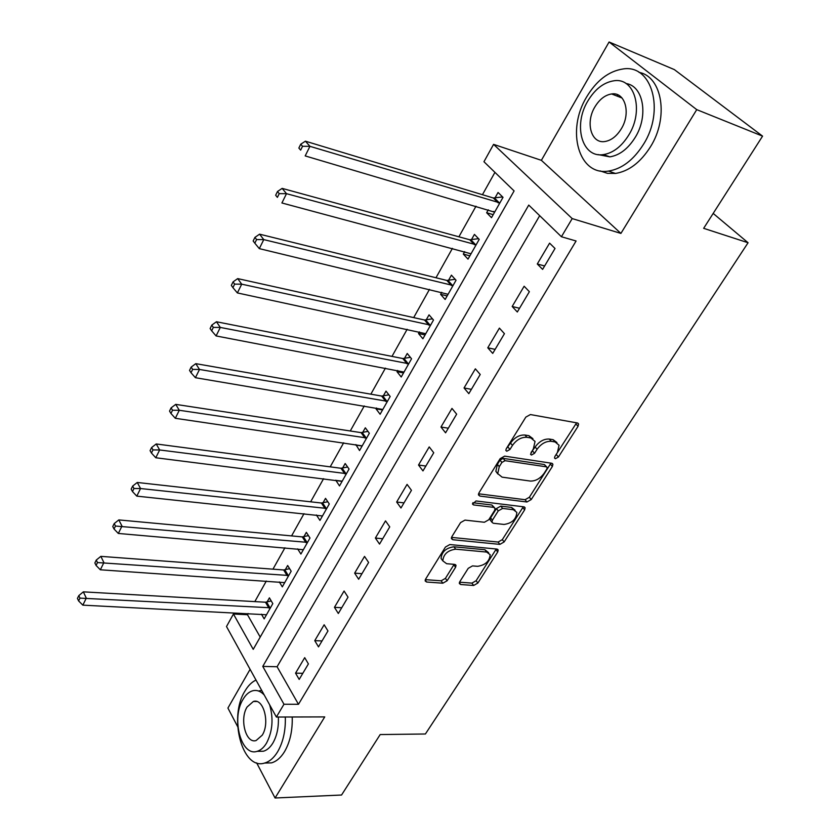 <?xml version="1.0" encoding="UTF-8"?>
<svg xmlns="http://www.w3.org/2000/svg" width="840" height="840" viewBox="0 0 840 840"><rect width="100%" height="100%" fill="white"/><g stroke="black" fill="none" stroke-linecap="round" stroke-linejoin="round"><path stroke-width="1.26" d="M555.376 458.735L558.432 457.013L578.036 426.332L578.582 423.969L577.374 422.961L530.408 414.561L525.84 417.102L506.195 448.865L505.848 450.44L506.793 451.227L509.954 449.453L512.474 445.389C516.569 439.73 521.378 437.031 526.901 437.304L530.88 437.966L535.038 441.431L533.41 448.707L530.534 454.282L531.447 455.038L534.544 453.285L537.065 449.295C541.139 443.719 545.864 441.063 551.24 441.315L555.103 441.956L559.062 445.242L557.393 452.519L554.873 456.456L554.516 458.02L555.376 458.735M555.135 456.046L576.597 422.814M506.32 448.655L510.552 443.09L512.474 445.389M531.08 452.413L535.122 447.017L537.065 449.295M618.114 94.973L616.665 95.918M459.784 581.7L459.344 583.527L460.709 584.514L473.644 585.47L477.844 583.054L497.721 551.975L498.183 550.043L496.881 549.066L449.841 544.551L445.442 547.04L425.596 579.127L425.166 580.944L426.615 582.015L442.838 583.202L447.132 580.745L455.574 567.284L456.026 565.415L454.629 564.385L446.618 563.703L442.806 560.857C443.457 554.211 447.741 550.316 455.679 549.171L486.644 552.069L490.182 554.715C489.562 561.236 485.363 565.11 477.582 566.328L472.5 565.898L468.227 568.344L459.784 581.7M283.973 704.246L276.381 717.034L226.506 626.535L233.436 614.019L253.228 649.351L514.101 190.922L483.956 161.732L493.574 144.365L572.198 218.589L561.425 236.733L528.749 205.086L262.773 666.404L283.973 704.246L298.473 704.298L576.082 240.996L561.425 236.733M762.573 136.133L696.738 109.641L609.084 42L674.321 69.584L762.573 136.133L703.658 228.322L748.073 242.739L425.397 733.992L380.184 734.559L341.555 795.018L275.069 798L324.733 716.909L276.381 717.034M609.084 42L541.37 160.325L620.907 233.415L696.738 109.641M620.907 233.415L572.198 218.589M526.932 501.995L531.237 499.548L552.374 466.473L552.899 464.257L551.659 463.25L504.641 456.131L500.136 458.661L478.968 492.87L478.495 494.959L479.892 496.072L526.932 501.995L525.063 499.706L529.368 497.259L550.946 463.144M524.622 509.891L504.126 541.947L499.874 544.373L452.834 539.721L451.406 538.629L451.857 536.687L460.562 522.606L464.993 520.107L484.386 522.26L488.744 519.781L494.603 510.468L495.075 508.41L493.731 507.36L473.529 504.924L472.553 504.147L475.997 500.955L523.845 506.835L525.115 507.822L524.622 509.891L522.774 507.602L502.331 539.626L504.126 541.947M250.089 669.333L227.923 708.057L237.657 726.642M256.641 762.856L275.069 798M539.69 215.68L277.095 666.74L298.473 704.298M549.601 243.149L537.285 263.991L542.609 269.377L555.02 248.483L549.601 243.149M524.139 286.241L512.18 306.495L517.314 311.997L529.368 291.69L524.139 286.241M499.401 328.115L487.778 347.802L492.723 353.409L504.441 333.68L499.401 328.115M475.356 368.823L464.048 387.954L468.825 393.666L480.218 374.483L475.356 368.823M451.973 408.408L440.969 427.024L445.578 432.82L456.656 414.162L451.973 408.408M429.219 446.911L418.519 465.024L422.971 470.915L433.745 452.76L429.219 446.911M407.075 484.386L396.659 502.026L400.964 507.99L411.453 490.319L407.075 484.386M385.518 520.874L375.375 538.051L379.533 544.078L389.75 526.88L385.518 520.874M364.529 556.405L354.648 573.143L358.659 579.243L368.613 562.475L364.529 556.405M344.075 591.024L334.446 607.331L338.32 613.494L348.022 597.156L344.075 591.024M324.145 624.771L314.758 640.658L318.507 646.874L327.957 630.956L324.145 624.771M304.71 657.657L295.554 673.155L299.187 679.424L308.395 663.904L304.71 657.657M494.939 172.358L482.444 194.702M475.997 206.209L458.892 236.796M452.413 248.378L435.981 277.756M429.471 289.391L413.69 317.604M407.148 329.291L391.986 356.401M385.423 368.13L370.85 394.181M364.266 405.951L350.269 430.983M343.665 442.796L330.204 466.851M323.579 478.685L310.643 501.816M304.006 513.67L291.575 535.909M284.928 547.785L272.969 569.163M266.322 581.049L254.814 601.619M248.157 613.515L247.485 614.723L260.211 637.077M488.281 209.832L486.644 212.741L491.505 217.665L503.024 197.337L498.068 192.476L494.959 197.999M464.688 251.643L463.312 254.1L468.006 259.13L479.209 239.369L474.432 234.392L471.398 239.757M441.745 292.331L440.612 294.346L445.137 299.481L456.036 280.256L451.427 275.163L448.476 280.392M419.412 331.916L418.509 333.522L422.888 338.762L433.493 320.04L429.041 314.853L426.174 319.935M397.667 370.461L396.984 371.679L401.216 377.003L411.548 358.774L407.243 353.483L404.45 358.439M376.499 407.999L376.016 408.839L380.111 414.246L390.169 396.491L386.012 391.125L383.292 395.945M355.866 444.57L359.552 450.544L369.348 433.241L365.327 427.791L362.681 432.485M335.758 480.207L339.507 485.919L349.062 469.046L345.177 463.522L342.584 468.111M316.386 514.972L319.956 520.401L329.28 503.958L325.521 498.362L323.001 502.834M297.644 548.877L300.899 554.043L309.992 537.999L306.348 532.34L303.891 536.697M279.332 581.942L282.303 586.856L291.175 571.211L287.658 565.488L285.254 569.74M261.44 614.187L264.159 618.88L272.811 603.614L269.409 597.839L267.067 601.986M748.073 242.739L713.181 213.423M247.485 614.723L233.436 614.019M541.37 160.325L493.574 144.365M277.095 666.74L262.773 666.404M486.644 212.741L493.206 214.662M463.312 254.1L469.875 255.833M440.612 294.346L447.163 295.911M418.509 333.522L425.061 334.919M396.984 371.679L403.536 372.918M376.016 408.839L382.557 409.931M355.593 445.053L362.124 445.998M335.675 480.354L341.691 481.1M537.285 263.991L544.635 265.976M512.18 306.495L519.53 308.269M487.778 347.802L495.128 349.367M464.048 387.954L471.398 389.34M440.969 427.024L448.319 428.211M418.519 465.024L425.859 466.053M396.659 502.026L403.988 502.877M375.375 538.051L382.694 538.745M354.648 573.143L361.956 573.688M334.446 607.331L341.744 607.74M314.758 640.658L322.035 640.93M295.554 673.155L302.82 673.302M556.962 442.586L553.14 439.698L555.103 441.956M535.122 447.017C539.186 441.452 543.911 438.795 549.287 439.058L553.14 439.698M532.928 438.68L528.927 435.687L530.88 437.966M510.552 443.09C514.637 437.43 519.435 434.742 524.958 435.026L528.927 435.687M478.548 493.784L525.063 499.706M546.829 469.067L547.197 467.523L546.315 466.82L505.05 460.677L501.9 462.441L499.275 466.673L497.721 473.613L502.068 477.141L530.281 481.058C535.595 481.205 540.236 478.58 544.215 473.172L546.829 469.067M546.683 466.925L544.394 464.552L546.315 466.82M497.847 474.012L495.842 471.293L497.396 464.352L500.01 460.12L503.15 458.356L544.394 464.552M451.511 537.39L498.089 542.052L502.331 539.626M494.403 507.57L491.894 505.029L472.878 502.719M504.053 524.444C512.001 523.278 516.264 519.267 516.852 512.421L513.398 509.723L502.614 508.431L498.257 510.899L492.408 520.191L491.935 522.207L493.269 523.246L504.053 524.444M515.109 510.237L511.55 507.423L513.398 509.723M490.76 520.695L490.119 519.876L490.592 517.86L496.43 508.578L500.777 506.111L511.55 507.423M522.774 507.602L523.183 506.751M488.628 552.668L484.869 549.727L486.644 552.069M442.774 560.7L441.074 558.464C441.714 551.817 445.998 547.922 453.925 546.788L484.869 549.727M425.334 579.631L441.137 580.818L445.421 578.361L454.146 564.344M459.522 582.194L471.923 583.118L476.123 580.713L496.272 549.003M493.679 211.439L494.529 212.331M502.614 196.938L493.29 197.978L305.403 141.183L309.939 146.328L305.193 155.915L494.613 212.173M499.884 202.881L309.939 146.328L302.547 146.286L300.741 144.218L298.851 148.06L300.657 150.129L302.547 146.286M300.657 150.129L298.851 148.06M300.741 144.218L305.403 141.183M478.548 238.675L469.739 239.768L282.145 188.381L286.503 193.683L281.904 202.976L471.03 253.796M476.154 244.755L286.503 193.683L279.227 193.641L277.494 191.51L275.656 195.237L277.389 197.369L279.227 193.641M277.389 197.369L275.656 195.237M277.494 191.51L282.145 188.381M455.175 279.3L446.828 280.434L259.581 234.171L263.771 239.61L259.308 248.63L448.077 294.294M453.075 285.495L263.771 239.61L256.599 239.568L254.929 237.384L253.155 240.996L254.825 243.18L256.599 239.568M259.308 248.63L254.825 243.18M254.929 237.384L259.581 234.171M432.464 318.832L424.526 320.008L237.689 278.607L241.71 284.172L237.374 292.929L425.754 333.711M430.605 325.143L241.71 284.172L234.644 284.13L233.047 281.904L231.326 285.401L232.922 287.637L234.644 284.13M237.374 292.929L232.922 287.637M233.047 281.904L237.689 278.607M410.372 357.336L402.812 358.533L216.436 321.752L220.3 327.432L216.09 335.937L404.009 372.078M408.733 363.741L220.3 327.432L213.339 327.401L211.796 325.112L210.126 328.524L211.659 330.803L213.339 327.401M216.09 335.937L211.659 330.803M211.796 325.112L216.436 321.752M643.44 144.386C665.175 110.513 651.924 64.134 623.123 68.954C608.706 71.138 596.526 80.514 586.562 97.073C566.024 130.631 578.687 176.138 608.496 171.077C621.873 168.913 633.518 160.01 643.44 144.386M600.096 170.909L607.404 173.334L615.447 173.45C628.824 171.308 640.469 162.466 650.38 146.927C669.018 117.726 662.372 76.661 639.02 72.356M626.021 83.538C643.45 85.817 648.774 115.93 635.155 137.487C628.005 148.838 619.563 155.295 609.84 156.859L598.07 154.581M628.719 135.114C644.259 110.639 634.799 77.238 613.977 80.777C603.708 82.383 594.993 89.124 587.832 101.01C572.912 125.317 582.067 158.267 603.404 154.602C613.126 153.017 621.569 146.517 628.719 135.114M594.899 106.901C585.218 122.598 591.15 143.871 604.842 141.529C611.163 140.501 616.634 136.29 621.243 128.888C631.187 113.127 625.118 91.655 611.646 93.954C605.105 94.983 599.519 99.298 594.899 106.901M620.445 96.442L619.322 96.957M256 680.064C251.738 682.049 248.031 685.755 244.881 691.183C228.333 717.202 242.214 770.564 264.59 763.056C269.535 761.649 273.871 757.9 277.62 751.8C283.154 742.182 285.716 730.59 285.317 717.014M264.894 763.046L271.478 762.877C276.423 761.471 280.781 757.732 284.529 751.653C290.062 742.077 292.625 730.517 292.215 716.993M259.14 690.816L261.765 690.512M278.334 717.034C278.817 727.146 277 735.808 272.895 743.033C270.175 747.474 267.026 750.204 263.435 751.223L258.647 751.317M264.243 695.016C260.726 691.204 256.925 689.776 252.829 690.743C249.06 691.772 245.784 694.649 243.023 699.363C231.042 718.2 241.08 756.798 257.072 751.349C260.652 750.33 263.802 747.6 266.511 743.138C272.57 731.462 273.619 718.694 269.651 704.833M247.107 706.976C239.337 719.145 245.858 744.041 256.116 740.523L262.238 735.178C270.197 722.915 263.466 697.883 253.386 701.463L247.107 706.976M388.889 394.842L381.665 396.06L195.783 363.657L199.5 369.453L195.416 377.706L382.83 409.458M387.429 401.331L199.5 369.453L192.644 369.411L191.163 367.091L189.535 370.398L191.006 372.719L192.644 369.411M195.416 377.706L191.006 372.719M191.163 367.091L195.783 363.657M367.983 431.382L361.053 432.632L175.728 404.376L179.298 410.277L175.319 418.299L362.197 445.872M366.681 437.955L179.298 410.277L172.526 410.235L171.108 407.873L169.533 411.086L170.94 413.448L172.526 410.235M175.319 418.299L170.94 413.448M171.108 407.873L175.728 404.376M347.624 467.009L340.977 468.269L156.219 443.961L159.653 449.957L155.788 457.758L342.08 481.362M346.458 473.644L159.653 449.957L152.985 449.915L151.62 447.52L150.077 450.639L151.441 453.044L152.985 449.915M155.788 457.758L151.441 453.044M151.62 447.52L156.219 443.961M327.789 501.743L321.394 503.013L137.256 482.465L140.553 488.534L136.794 496.125L322.476 515.97M326.739 508.442L140.553 488.534L133.98 488.502L132.667 486.066L131.166 489.111L132.478 491.547L133.98 488.502M136.794 496.125L132.478 491.547M132.667 486.066L137.256 482.465M308.459 535.615L302.295 536.897L118.797 519.918L121.979 526.071L118.325 533.452L303.356 549.717M307.514 542.367L115.489 526.039L114.219 523.572L112.77 526.523L114.03 529L115.489 526.039M118.325 533.452L114.03 529M114.219 523.572L118.797 519.918M289.611 568.67L283.668 569.961L100.842 556.364L103.898 562.59L100.338 569.783L284.697 582.635M288.76 575.474L97.492 562.558L96.275 560.07L94.867 562.947L96.075 565.446L97.492 562.558M100.338 569.783L96.075 565.446M96.275 560.07L100.842 556.364M271.226 600.925L265.482 602.217L83.349 591.853L86.299 598.143L82.835 605.147L266.49 614.764M270.459 607.772L79.979 598.122L78.813 595.602L77.427 598.395L78.603 600.925L79.979 598.122M82.835 605.147L78.603 600.925M78.813 595.602L83.349 591.853M556.49 454.766L558.432 457.013M508.043 447.153L509.954 449.453M532.613 451.007L534.544 453.285M549.287 439.058L551.24 441.315M524.958 435.026L526.901 437.304M576.041 424.106L578.036 426.332M478.454 494.235L479.892 496.072M550.452 464.216L552.374 466.473M529.368 497.259L531.237 499.548M503.15 458.356L505.05 460.677M500.01 460.12L501.9 462.441M497.396 464.352L499.275 466.673M498.089 542.052L499.874 544.373M451.395 537.789L452.834 539.721M491.894 505.029L493.731 507.36M472.521 503.632L473.529 504.924M500.777 506.111L502.614 508.431M496.43 508.578L498.257 510.899M490.592 517.86L492.408 520.191M453.925 546.788L455.679 549.171M453.842 564.911L455.574 567.284M445.421 578.361L447.132 580.745M441.137 580.818L442.838 583.202M425.208 579.999L426.615 582.015M495.936 549.654L497.721 551.975M476.123 580.713L477.844 583.054M471.923 583.118L473.644 585.47M459.365 582.655L460.709 584.514M494.498 198.061L499.422 202.944M493.29 197.978L498.215 202.871M470.946 239.831L475.692 244.818M469.739 239.768L474.495 244.776M448.024 280.466L452.613 285.569M446.828 280.434L451.416 285.537M425.723 320.019L430.154 325.217M424.526 320.008L428.957 325.206M403.998 358.522L408.282 363.825M402.812 358.533L407.096 363.836M382.851 396.039L386.988 401.415M381.665 396.06L385.802 401.447M362.24 432.579L366.24 438.05M361.053 432.632L365.054 438.092M342.143 468.206L346.017 473.739M340.977 468.269L344.841 473.802M322.56 502.929L326.308 508.536M321.394 503.013L325.132 508.62M303.461 536.802L307.083 542.472M302.295 536.897L305.918 542.577M284.823 569.846L288.33 575.578M283.668 569.961L287.165 575.694M266.637 602.101L270.029 607.876M265.482 602.217L268.873 608.002M577.773 423.077L578.582 423.969M552.163 463.397L552.899 464.257M495.842 471.293L497.721 473.613M490.119 519.876L491.935 522.207M524.454 507.014L525.115 507.822M441.074 558.464L442.806 560.857M455.448 564.638L456.026 565.415M497.606 549.276L498.183 550.043M622.062 98.028L611.646 93.954M609.84 156.859L603.404 154.602M608.496 171.077L615.447 173.45M256.62 701.484L253.386 701.463M263.435 751.223L257.072 751.349M264.59 763.056L271.478 762.877"/></g></svg>
